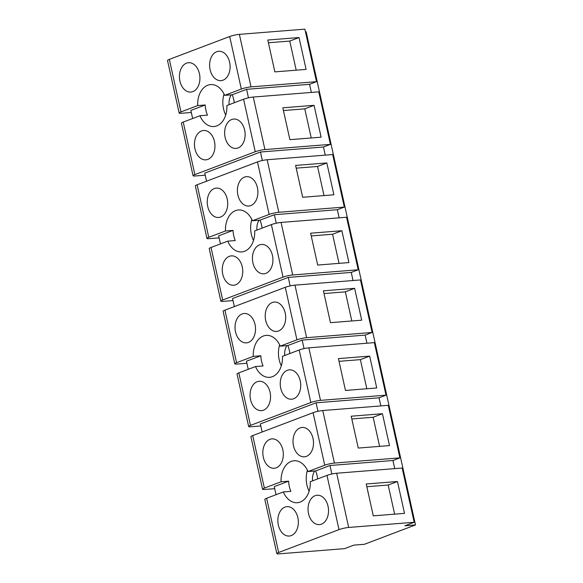 <?xml version="1.0" encoding="UTF-8"?>
<svg xmlns="http://www.w3.org/2000/svg" width="583" height="583" viewBox="0 0 583 583"><rect width="100%" height="100%" fill="white"/><g stroke="black" fill="none" stroke-linecap="round" stroke-linejoin="round"><path stroke-width="0.87" d="M414.185 522.259L404.901 525.771L415.482 524.933L364.404 544.289L353.83 545.127L344.538 548.647L279.046 553.85A7.011 0.998 -12.5 0 1 276.838 553.61A7.011 0.998 -12.5 0 1 278.652 552.487L339.007 529.619A7.011 0.998 -12.5 0 1 348.685 527.455L414.185 522.259L402.161 468.032L336.668 473.236A7.011 0.998 167.5 0 0 326.983 475.393L310.294 481.718A21.039 14.59 85.5 0 1 310.069 486.863A21.039 14.59 -94.5 0 1 297.345 502.721A21.039 14.59 -94.5 0 1 283.323 491.943L266.628 498.268A7.011 0.998 -12.5 0 0 264.82 499.383L276.838 553.61M311.344 92.435L309.544 84.316L316.511 81.678L304.865 29.15L239.373 34.353A7.011 0.998 -12.5 0 0 229.687 36.51L169.332 59.386A7.011 0.998 -12.5 0 0 167.518 60.501L179.163 113.036A7.011 0.998 -12.5 0 1 180.978 111.914L169.332 59.386M325.248 155.136L323.448 147.018L330.408 144.38L318.763 91.844L253.27 97.048A7.011 0.998 167.5 0 0 243.585 99.212L226.896 105.538A21.039 14.59 85.5 0 1 226.67 110.675A21.039 14.59 -94.5 0 1 213.946 126.54A21.039 14.59 -94.5 0 1 199.925 115.755L183.23 122.08A7.011 0.998 -12.5 0 0 181.422 123.202L193.068 175.731A7.011 0.998 -12.5 0 1 194.875 174.616L183.23 122.08M339.146 217.831L337.346 209.712L344.313 207.074L332.667 154.546L267.167 159.749A7.011 0.998 167.5 0 0 257.489 161.906L197.127 184.782A7.011 0.998 167.5 0 0 195.32 185.897L206.965 238.425A7.011 0.998 -12.5 0 1 208.772 237.31L197.127 184.782M353.043 280.525L351.243 272.414L358.21 269.769L346.564 217.24L281.072 222.444A7.011 0.998 167.5 0 0 271.387 224.601L254.698 230.926A21.039 14.59 85.5 0 1 254.465 236.071A21.039 14.59 -94.5 0 1 241.748 251.936A21.039 14.59 -94.5 0 1 227.72 241.151L211.031 247.476A7.011 0.998 -12.5 0 0 209.217 248.591L220.862 301.127A7.011 0.998 -12.5 0 1 222.677 300.005L211.031 247.476M366.947 343.227L365.147 335.108L372.107 332.47L360.462 279.942L294.969 285.138A7.011 0.998 167.5 0 0 285.284 287.302L224.929 310.171A7.011 0.998 167.5 0 0 223.121 311.293L234.767 363.821A7.011 0.998 -12.5 0 1 236.574 362.706L224.929 310.171M380.845 405.921L379.045 397.803L386.012 395.165L374.366 342.636L308.866 347.84A7.011 0.998 167.5 0 0 299.188 349.997L282.493 356.322A21.039 14.59 85.5 0 1 282.267 361.467A21.039 14.59 -94.5 0 1 269.55 377.325A21.039 14.59 -94.5 0 1 255.522 366.547L238.826 372.872A7.011 0.998 -12.5 0 0 237.019 373.987L248.664 426.523A7.011 0.998 -12.5 0 1 250.471 425.401L238.826 372.872M394.742 468.623L392.942 460.504L399.909 457.866L388.263 405.331L322.771 410.534A7.011 0.998 167.5 0 0 313.086 412.698L252.731 435.567A7.011 0.998 167.5 0 0 250.916 436.689L262.561 489.217A7.011 0.998 -12.5 0 1 264.376 488.102L252.731 435.567M316.511 81.678L251.018 86.882L239.373 34.353M299.035 37.545L306.097 69.399L274.863 71.884L267.801 40.023L299.035 37.545L289.751 41.065L268.406 42.756M309.544 84.316L246.573 89.323L232.202 94.767L224.644 95.364A21.039 14.59 -94.5 0 0 210.616 84.586A21.039 14.59 -94.5 0 0 197.899 100.444A21.039 14.59 -94.5 0 0 197.666 105.589L180.978 111.914M224.644 95.364L241.333 89.039A7.011 0.998 -12.5 0 1 251.018 86.882M248.453 97.82L246.573 89.323M330.408 144.38L264.915 149.576L253.27 97.048M314.062 105.326L321.124 137.18L289.889 139.665L282.828 107.804L314.062 105.326L304.778 108.846L283.433 110.537M323.448 147.018L260.47 152.017L204.757 173.129L206.542 181.211M194.875 174.616L255.237 151.74A7.011 0.998 -12.5 0 1 264.915 149.576M205.209 175.184L195.269 175.971A7.011 0.998 -12.5 0 1 193.068 175.731M262.357 160.522L260.47 152.017M344.313 207.074L278.812 212.278L267.167 159.749M326.837 162.941L333.899 194.795L302.664 197.28L295.603 165.419L326.837 162.941L317.553 166.461L296.208 168.152M337.346 209.712L274.367 214.719L259.996 220.163L252.439 220.76A21.039 14.59 -94.5 0 0 238.418 209.982A21.039 14.59 -94.5 0 0 225.694 225.84A21.039 14.59 -94.5 0 0 225.468 230.985L208.772 237.31M252.439 220.76L269.135 214.435A7.011 0.998 -12.5 0 1 278.812 212.278M276.255 223.216L274.367 214.719M358.21 269.769L292.717 274.972L281.072 222.444M341.864 230.722L348.925 262.576L317.691 265.061L310.63 233.2L341.864 230.722L332.58 234.242L311.235 235.933M351.243 272.414L288.272 277.413L232.551 298.525L234.344 306.607M222.677 300.005L283.032 277.136A7.011 0.998 -12.5 0 1 292.717 274.972M233.011 300.58L223.07 301.367A7.011 0.998 -12.5 0 1 220.862 301.127M290.152 285.918L288.272 277.413M372.107 332.47L306.614 337.674L294.969 285.138M354.639 288.337L361.7 320.191L330.459 322.669L323.397 290.815L354.639 288.337L345.347 291.85L324.002 293.548M365.147 335.108L302.169 340.108L287.798 345.559L280.241 346.156A21.039 14.59 -94.5 0 0 266.212 335.378A21.039 14.59 -94.5 0 0 253.496 351.236A21.039 14.59 -94.5 0 0 253.27 356.381L236.574 362.706M280.241 346.156L296.936 339.831A7.011 0.998 -12.5 0 1 306.614 337.674M304.056 348.612L302.169 340.108M386.012 395.165L320.512 400.368L308.866 347.84M369.666 356.118L376.727 387.972L345.486 390.45L338.424 358.596L369.666 356.118L360.374 359.631L339.029 361.329M379.045 397.803L316.066 402.809L260.353 423.921L262.146 432.003M250.471 425.401L310.834 402.525A7.011 0.998 -12.5 0 1 320.512 400.368M260.805 425.969L250.872 426.763A7.011 0.998 -12.5 0 1 248.664 426.523M317.954 411.306L316.066 402.809M399.909 457.866L334.416 463.062L322.771 410.534M382.433 413.726L389.495 445.587L358.261 448.065L351.199 416.211L382.433 413.726L373.149 417.246L351.804 418.944M392.942 460.504L329.971 465.504L315.6 470.947L308.043 471.552A21.039 14.59 -94.5 0 0 294.014 460.767A21.039 14.59 -94.5 0 0 281.298 476.632A21.039 14.59 -94.5 0 0 281.064 481.769L264.376 488.102M308.043 471.552L324.731 465.227A7.011 0.998 -12.5 0 1 334.416 463.062M331.851 474.008L329.971 465.504M397.46 481.507L404.522 513.368L373.288 515.846L366.226 483.992L397.46 481.507L388.176 485.027L366.831 486.725M179.608 73.808A14.728 10.217 -94.5 0 0 190.845 92.07A14.728 10.217 -94.5 0 0 199.75 80.971A14.728 10.217 -94.5 0 0 188.513 62.709A14.728 10.217 -94.5 0 0 179.608 73.808M209.785 62.374A14.728 10.217 -94.5 0 0 221.023 80.636A14.728 10.217 -94.5 0 0 229.928 69.537A14.728 10.217 -94.5 0 0 218.691 51.268A14.728 10.217 -94.5 0 0 209.785 62.374M191.311 112.483L181.371 113.277A7.011 0.998 -12.5 0 1 179.163 113.036M296.208 70.186L289.751 41.065M234.279 102.739A21.039 14.59 -94.5 0 0 232.202 94.767M225.708 115.055A21.039 14.59 85.5 0 1 223.085 98.447A21.039 14.59 85.5 0 1 224.047 94.074M224.812 130.155A14.728 10.217 -94.5 0 0 236.049 148.417A14.728 10.217 -94.5 0 0 244.955 137.318A14.728 10.217 -94.5 0 0 233.717 119.049A14.728 10.217 -94.5 0 0 224.812 130.155M194.635 141.589A14.728 10.217 -94.5 0 0 205.872 159.851A14.728 10.217 -94.5 0 0 214.777 148.752A14.728 10.217 -94.5 0 0 203.54 130.49A14.728 10.217 -94.5 0 0 194.635 141.589M311.235 137.967L304.778 108.846M207.41 199.204A14.728 10.217 -94.5 0 0 218.647 217.466A14.728 10.217 -94.5 0 0 227.545 206.367A14.728 10.217 -94.5 0 0 216.315 188.098A14.728 10.217 -94.5 0 0 207.41 199.204M237.587 187.762A14.728 10.217 -94.5 0 0 248.824 206.032A14.728 10.217 -94.5 0 0 257.73 194.926A14.728 10.217 -94.5 0 0 246.492 176.664A14.728 10.217 -94.5 0 0 237.587 187.762M219.106 237.879L209.173 238.666A7.011 0.998 -12.5 0 1 206.965 238.425M324.01 195.582L317.553 166.461M262.08 228.128A21.039 14.59 -94.5 0 0 259.996 220.163M253.51 240.444A21.039 14.59 85.5 0 1 250.887 223.843A21.039 14.59 85.5 0 1 251.841 219.463M252.614 255.543A14.728 10.217 -94.5 0 0 263.851 273.813A14.728 10.217 -94.5 0 0 272.757 262.707A14.728 10.217 -94.5 0 0 261.519 244.445A14.728 10.217 -94.5 0 0 252.614 255.543M222.436 266.985A14.728 10.217 -94.5 0 0 233.674 285.247A14.728 10.217 -94.5 0 0 242.572 274.148A14.728 10.217 -94.5 0 0 231.342 255.879A14.728 10.217 -94.5 0 0 222.436 266.985M339.036 263.363L332.58 234.242M235.211 324.6A14.728 10.217 -94.5 0 0 246.441 342.862A14.728 10.217 -94.5 0 0 255.347 331.763A14.728 10.217 -94.5 0 0 244.109 313.494A14.728 10.217 -94.5 0 0 235.211 324.6M265.389 313.158A14.728 10.217 -94.5 0 0 276.626 331.428A14.728 10.217 -94.5 0 0 285.524 320.322A14.728 10.217 -94.5 0 0 274.294 302.06A14.728 10.217 -94.5 0 0 265.389 313.158M246.908 363.275L236.968 364.062A7.011 0.998 -12.5 0 1 234.767 363.821M351.804 320.978L345.347 291.85M289.882 353.524A21.039 14.59 -94.5 0 0 287.798 345.559M281.312 365.84A21.039 14.59 85.5 0 1 278.689 349.232A21.039 14.59 85.5 0 1 279.643 344.859M280.416 380.939A14.728 10.217 -94.5 0 0 291.653 399.209A14.728 10.217 -94.5 0 0 300.551 388.103A14.728 10.217 -94.5 0 0 289.321 369.841A14.728 10.217 -94.5 0 0 280.416 380.939M250.238 392.381A14.728 10.217 -94.5 0 0 261.468 410.643A14.728 10.217 -94.5 0 0 270.374 399.544A14.728 10.217 -94.5 0 0 259.136 381.275A14.728 10.217 -94.5 0 0 250.238 392.381M366.831 388.759L360.374 359.631M293.183 438.554A14.728 10.217 -94.5 0 0 304.421 456.817A14.728 10.217 -94.5 0 0 313.326 445.718A14.728 10.217 -94.5 0 0 302.089 427.456A14.728 10.217 -94.5 0 0 293.183 438.554M283.149 457.152A14.728 10.217 -94.5 0 0 271.911 438.89A14.728 10.217 -94.5 0 0 263.006 449.989A14.728 10.217 -94.5 0 0 274.243 468.258A14.728 10.217 -94.5 0 0 283.149 457.152M274.71 488.671L264.769 489.458A7.011 0.998 -12.5 0 1 262.561 489.217M379.606 446.374L373.149 417.246M317.677 478.92A21.039 14.59 -94.5 0 0 315.6 470.947M309.107 491.236A21.039 14.59 85.5 0 1 306.483 474.628A21.039 14.59 85.5 0 1 307.445 470.255M278.033 517.77A14.728 10.217 -94.5 0 0 289.27 536.039A14.728 10.217 -94.5 0 0 298.175 524.933A14.728 10.217 -94.5 0 0 286.938 506.671A14.728 10.217 -94.5 0 0 278.033 517.77M328.353 513.499A14.728 10.217 -94.5 0 0 317.116 495.237A14.728 10.217 -94.5 0 0 308.21 506.335A14.728 10.217 -94.5 0 0 319.448 524.598A14.728 10.217 -94.5 0 0 328.353 513.499M394.633 514.155L388.176 485.027M199.925 115.755L207.482 115.157A21.039 14.59 85.5 0 1 205.223 104.991L197.666 105.589M205.223 104.991L190.852 110.435L192.645 118.517M281.064 481.769L288.621 481.172A21.039 14.59 85.5 0 0 290.881 491.338L283.323 491.943M276.043 494.697L274.25 486.616L288.621 481.172M253.27 356.381L260.827 355.776A21.039 14.59 85.5 0 0 263.079 365.942L255.522 366.547M248.241 369.301L246.456 361.227L260.827 355.776M225.468 230.985L233.025 230.387A21.039 14.59 85.5 0 0 235.277 240.553L227.72 241.151M220.447 243.905L218.654 235.831L233.025 230.387M415.482 524.933L306.162 31.832L305.47 31.883M229.148 104.678A12.097 8.388 85.5 0 1 229.199 100.619A12.097 8.388 85.5 0 1 231.298 94.84M256.95 230.074A12.097 8.388 85.5 0 1 257.001 226.015A12.097 8.388 85.5 0 1 259.1 220.236M284.752 355.47A12.097 8.388 85.5 0 1 284.803 351.411A12.097 8.388 85.5 0 1 286.902 345.624M312.546 480.866A12.097 8.388 85.5 0 1 312.597 476.807A12.097 8.388 85.5 0 1 314.696 471.02M348.685 527.455L336.668 473.236M241.333 89.039L229.687 36.51M255.237 151.74L243.585 99.212M269.135 214.435L257.489 161.906M283.032 277.136L271.387 224.601M296.936 339.831L285.284 287.302M310.834 402.525L299.188 349.997M324.731 465.227L313.086 412.698M339.007 529.619L326.983 475.393M278.652 552.487L266.628 498.268"/></g></svg>
